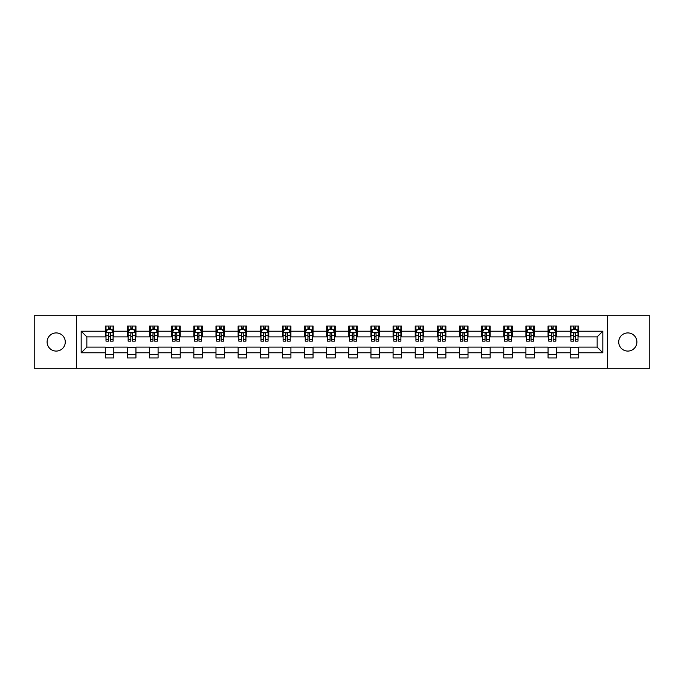 <?xml version="1.0" encoding="UTF-8"?>
<svg xmlns="http://www.w3.org/2000/svg" width="684" height="684" viewBox="0 0 684 684"><rect width="100%" height="100%" fill="white"/><g stroke="black" fill="none" stroke-linecap="round" stroke-linejoin="round"><path stroke-width="1.03" d="M627.801 332.92A9.08 9.08 0 0 0 618.721 342A9.08 9.08 0 0 0 627.801 351.08A9.08 9.08 0 0 0 636.889 342A9.08 9.08 0 0 0 627.801 332.92M56.199 332.92A9.08 9.08 0 0 0 47.111 342A9.08 9.08 0 0 0 56.199 351.08A9.08 9.08 0 0 0 65.279 342A9.08 9.08 0 0 0 56.199 332.92M607.512 368.257L649.8 368.257L649.8 315.743L607.512 315.743L607.512 368.257L76.488 368.257L76.488 315.743L34.2 315.743L34.2 368.257L76.488 368.257M607.512 315.743L76.488 315.743M578.707 331.218L578.707 326.037L570.191 326.037L570.191 331.218L556.562 331.218L556.562 326.037L548.055 326.037L548.055 331.218L534.426 331.218L534.426 326.037L525.91 326.037L525.91 331.218L512.29 331.218L512.29 326.037L503.775 326.037L503.775 331.218L490.154 331.218L490.154 326.037L481.639 326.037L481.639 331.218L468.018 331.218L468.018 326.037L459.503 326.037L459.503 331.218L445.874 331.218L445.874 326.037L437.367 326.037L437.367 331.218L423.738 331.218L423.738 326.037L415.222 326.037L415.222 331.218L401.602 331.218L401.602 326.037L393.086 326.037L393.086 331.218L379.466 331.218L379.466 326.037L370.95 326.037L370.95 331.218L357.33 331.218L357.33 326.037L348.814 326.037L348.814 331.218L335.186 331.218L335.186 326.037L326.67 326.037L326.67 331.218L313.05 331.218L313.05 326.037L304.534 326.037L304.534 331.218L290.914 331.218L290.914 326.037L282.398 326.037L282.398 331.218L268.778 331.218L268.778 326.037L260.262 326.037L260.262 331.218L246.633 331.218L246.633 326.037L238.126 326.037L238.126 331.218L224.497 331.218L224.497 326.037L215.982 326.037L215.982 331.218L202.361 331.218L202.361 326.037L193.846 326.037L193.846 331.218L180.225 331.218L180.225 326.037L171.71 326.037L171.71 331.218L158.09 331.218L158.09 326.037L149.574 326.037L149.574 331.218L135.945 331.218L135.945 326.037L127.438 326.037L127.438 331.218L113.809 331.218L113.809 326.037L105.293 326.037L105.293 331.218L81.174 331.218L81.174 352.782L86.851 347.113L105.293 347.113L105.293 357.963L113.809 357.963L113.809 347.113L127.438 347.113L127.438 357.963L135.945 357.963L135.945 347.113L149.574 347.113L149.574 357.963L158.09 357.963L158.09 347.113L171.71 347.113L171.71 357.963L180.225 357.963L180.225 347.113L193.846 347.113L193.846 357.963L202.361 357.963L202.361 347.113L215.982 347.113L215.982 357.963L224.497 357.963L224.497 347.113L238.126 347.113L238.126 357.963L246.633 357.963L246.633 347.113L260.262 347.113L260.262 357.963L268.778 357.963L268.778 347.113L282.398 347.113L282.398 357.963L290.914 357.963L290.914 347.113L304.534 347.113L304.534 357.963L313.05 357.963L313.05 347.113L326.67 347.113L326.67 357.963L335.186 357.963L335.186 347.113L348.814 347.113L348.814 357.963L357.33 357.963L357.33 347.113L370.95 347.113L370.95 357.963L379.466 357.963L379.466 347.113L393.086 347.113L393.086 357.963L401.602 357.963L401.602 347.113L415.222 347.113L415.222 357.963L423.738 357.963L423.738 347.113L437.367 347.113L437.367 357.963L445.874 357.963L445.874 347.113L459.503 347.113L459.503 357.963L468.018 357.963L468.018 347.113L481.639 347.113L481.639 357.963L490.154 357.963L490.154 347.113L503.775 347.113L503.775 357.963L512.29 357.963L512.29 347.113L525.91 347.113L525.91 357.963L534.426 357.963L534.426 347.113L548.055 347.113L548.055 357.963L556.562 357.963L556.562 347.113L570.191 347.113L570.191 357.963L578.707 357.963L578.707 347.113L597.149 347.113L597.149 336.887L578.707 336.887L578.707 331.218L602.826 331.218L602.826 352.782L578.707 352.782M570.191 352.782L556.562 352.782M548.055 352.782L534.426 352.782M525.91 352.782L512.29 352.782M503.775 352.782L490.154 352.782M481.639 352.782L468.018 352.782M459.503 352.782L445.874 352.782M437.367 352.782L423.738 352.782M415.222 352.782L401.602 352.782M393.086 352.782L379.466 352.782M370.95 352.782L357.33 352.782M348.814 352.782L335.186 352.782M326.67 352.782L313.05 352.782M304.534 352.782L290.914 352.782M282.398 352.782L268.778 352.782M260.262 352.782L246.633 352.782M238.126 352.782L224.497 352.782M215.982 352.782L202.361 352.782M193.846 352.782L180.225 352.782M171.71 352.782L158.09 352.782M149.574 352.782L135.945 352.782M127.438 352.782L113.809 352.782M105.293 352.782L81.174 352.782M570.191 331.218L570.191 336.887L556.562 336.887L556.562 331.218M548.055 331.218L548.055 336.887L534.426 336.887L534.426 331.218M525.91 331.218L525.91 336.887L512.29 336.887L512.29 331.218M503.775 331.218L503.775 336.887L490.154 336.887L490.154 331.218M481.639 331.218L481.639 336.887L468.018 336.887L468.018 331.218M459.503 331.218L459.503 336.887L445.874 336.887L445.874 331.218M437.367 331.218L437.367 336.887L423.738 336.887L423.738 331.218M415.222 331.218L415.222 336.887L401.602 336.887L401.602 331.218M393.086 331.218L393.086 336.887L379.466 336.887L379.466 331.218M370.95 331.218L370.95 336.887L357.33 336.887L357.33 331.218M348.814 331.218L348.814 336.887L335.186 336.887L335.186 331.218M326.67 331.218L326.67 336.887L313.05 336.887L313.05 331.218M304.534 331.218L304.534 336.887L290.914 336.887L290.914 331.218M282.398 331.218L282.398 336.887L268.778 336.887L268.778 331.218M260.262 331.218L260.262 336.887L246.633 336.887L246.633 331.218M238.126 331.218L238.126 336.887L224.497 336.887L224.497 331.218M215.982 331.218L215.982 336.887L202.361 336.887L202.361 331.218M193.846 331.218L193.846 336.887L180.225 336.887L180.225 331.218M171.71 331.218L171.71 336.887L158.09 336.887L158.09 331.218M149.574 331.218L149.574 336.887L135.945 336.887L135.945 331.218M127.438 331.218L127.438 336.887L113.809 336.887L113.809 331.218M105.293 331.218L105.293 336.887L86.851 336.887L81.174 331.218M86.851 336.887L86.851 347.113M602.826 352.782L597.149 347.113M597.149 336.887L602.826 331.218M105.293 329.585L106.003 329.585M108.705 329.585L110.406 329.585M113.099 329.585L113.809 329.585M105.293 336.75L106.003 336.75M108.705 336.75L110.406 336.75M113.099 336.75L113.809 336.75M105.293 347.25L113.809 347.25M105.293 354.415L113.809 354.415M127.438 347.25L135.945 347.25M127.438 354.415L135.945 354.415M127.438 329.585L128.147 329.585M130.841 329.585L132.542 329.585M135.235 329.585L135.945 329.585M127.438 336.75L128.147 336.75M130.841 336.75L132.542 336.75M135.235 336.75L135.945 336.75M149.574 347.25L158.09 347.25M149.574 354.415L158.09 354.415M149.574 329.585L150.283 329.585M152.977 329.585L154.678 329.585M157.38 329.585L158.09 329.585M149.574 336.75L150.283 336.75M152.977 336.75L154.678 336.75M157.38 336.75L158.09 336.75M171.71 347.25L180.225 347.25M171.71 354.415L180.225 354.415M171.71 329.585L172.419 329.585M175.113 329.585L176.814 329.585M179.516 329.585L180.225 329.585M171.71 336.75L172.419 336.75M175.113 336.75L176.814 336.75M179.516 336.75L180.225 336.75M193.846 347.25L202.361 347.25M193.846 354.415L202.361 354.415M193.846 329.585L194.555 329.585M197.257 329.585L198.958 329.585M201.652 329.585L202.361 329.585M193.846 336.75L194.555 336.75M197.257 336.75L198.958 336.75M201.652 336.75L202.361 336.75M215.982 347.25L224.497 347.25M215.982 354.415L224.497 354.415M215.982 329.585L216.691 329.585M219.393 329.585L221.094 329.585M223.788 329.585L224.497 329.585M215.982 336.75L216.691 336.75M219.393 336.75L221.094 336.75M223.788 336.75L224.497 336.75M238.126 347.25L246.633 347.25M238.126 354.415L246.633 354.415M238.126 329.585L238.836 329.585M241.529 329.585L243.23 329.585M245.924 329.585L246.633 329.585M238.126 336.75L238.836 336.75M241.529 336.75L243.23 336.75M245.924 336.75L246.633 336.75M260.262 347.25L268.778 347.25M260.262 354.415L268.778 354.415M260.262 329.585L260.972 329.585M263.665 329.585L265.366 329.585M268.068 329.585L268.778 329.585M260.262 336.75L260.972 336.75M263.665 336.75L265.366 336.75M268.068 336.75L268.778 336.75M282.398 347.25L290.914 347.25M282.398 354.415L290.914 354.415M282.398 329.585L283.108 329.585M285.801 329.585L287.511 329.585M290.204 329.585L290.914 329.585M282.398 336.75L283.108 336.75M285.801 336.75L287.511 336.75M290.204 336.75L290.914 336.75M304.534 347.25L313.05 347.25M304.534 354.415L313.05 354.415M304.534 329.585L305.244 329.585M307.945 329.585L309.647 329.585M312.34 329.585L313.05 329.585M304.534 336.75L305.244 336.75M307.945 336.75L309.647 336.75M312.34 336.75L313.05 336.75M326.67 347.25L335.186 347.25M326.67 354.415L335.186 354.415M326.67 329.585L327.379 329.585M330.081 329.585L331.783 329.585M334.476 329.585L335.186 329.585M326.67 336.75L327.379 336.75M330.081 336.75L331.783 336.75M334.476 336.75L335.186 336.75M348.814 347.25L357.33 347.25M348.814 354.415L357.33 354.415M348.814 329.585L349.524 329.585M352.217 329.585L353.919 329.585M356.62 329.585L357.33 329.585M348.814 336.75L349.524 336.75M352.217 336.75L353.919 336.75M356.62 336.75L357.33 336.75M370.95 347.25L379.466 347.25M370.95 354.415L379.466 354.415M370.95 329.585L371.66 329.585M374.353 329.585L376.055 329.585M378.756 329.585L379.466 329.585M370.95 336.75L371.66 336.75M374.353 336.75L376.055 336.75M378.756 336.75L379.466 336.75M393.086 347.25L401.602 347.25M393.086 354.415L401.602 354.415M393.086 329.585L393.796 329.585M396.489 329.585L398.199 329.585M400.892 329.585L401.602 329.585M393.086 336.75L393.796 336.75M396.489 336.75L398.199 336.75M400.892 336.75L401.602 336.75M415.222 347.25L423.738 347.25M415.222 354.415L423.738 354.415M415.222 329.585L415.932 329.585M418.634 329.585L420.335 329.585M423.028 329.585L423.738 329.585M415.222 336.75L415.932 336.75M418.634 336.75L420.335 336.75M423.028 336.75L423.738 336.75M437.367 347.25L445.874 347.25M437.367 354.415L445.874 354.415M437.367 329.585L438.076 329.585M440.77 329.585L442.471 329.585M445.164 329.585L445.874 329.585M437.367 336.75L438.076 336.75M440.77 336.75L442.471 336.75M445.164 336.75L445.874 336.75M459.503 347.25L468.018 347.25M459.503 354.415L468.018 354.415M459.503 329.585L460.212 329.585M462.906 329.585L464.607 329.585M467.309 329.585L468.018 329.585M459.503 336.75L460.212 336.75M462.906 336.75L464.607 336.75M467.309 336.75L468.018 336.75M481.639 347.25L490.154 347.25M481.639 354.415L490.154 354.415M481.639 329.585L482.348 329.585M485.041 329.585L486.743 329.585M489.445 329.585L490.154 329.585M481.639 336.75L482.348 336.75M485.041 336.75L486.743 336.75M489.445 336.75L490.154 336.75M503.775 347.25L512.29 347.25M503.775 354.415L512.29 354.415M503.775 329.585L504.484 329.585M507.186 329.585L508.887 329.585M511.581 329.585L512.29 329.585M503.775 336.75L504.484 336.75M507.186 336.75L508.887 336.75M511.581 336.75L512.29 336.75M525.91 347.25L534.426 347.25M525.91 354.415L534.426 354.415M525.91 329.585L526.62 329.585M529.322 329.585L531.023 329.585M533.717 329.585L534.426 329.585M525.91 336.75L526.62 336.75M529.322 336.75L531.023 336.75M533.717 336.75L534.426 336.75M548.055 347.25L556.562 347.25M548.055 354.415L556.562 354.415M548.055 329.585L548.765 329.585M551.458 329.585L553.159 329.585M555.853 329.585L556.562 329.585M548.055 336.75L548.765 336.75M551.458 336.75L553.159 336.75M555.853 336.75L556.562 336.75M570.191 347.25L578.707 347.25M570.191 354.415L578.707 354.415M570.191 329.585L570.901 329.585M573.594 329.585L575.295 329.585M577.997 329.585L578.707 329.585M570.191 336.75L570.901 336.75M573.594 336.75L575.295 336.75M577.997 336.75L578.707 336.75M110.406 327.884L108.705 327.884M113.099 339.367L110.406 339.367L110.406 341.145L113.099 341.145L113.099 332.492L111.68 329.654L107.422 329.654L106.003 332.492L106.003 341.145L108.705 341.145L108.705 339.367L106.003 339.367M106.003 332.492L106.003 326.037M113.099 332.492L113.099 326.037M108.705 329.654L108.705 326.037M110.406 326.037L110.406 329.654M110.406 339.367L110.406 333.553C109.842 332.467 109.269 332.467 108.705 333.553L108.705 339.367M132.542 327.884L130.841 327.884M135.235 339.367L132.542 339.367L132.542 341.145L135.235 341.145L135.235 332.492L133.816 329.654L129.567 329.654L128.147 332.492L128.147 341.145L130.841 341.145L130.841 339.367L128.147 339.367M128.147 332.492L128.147 326.037M135.235 332.492L135.235 326.037M130.841 329.654L130.841 326.037M132.542 326.037L132.542 329.654M132.542 339.367L132.542 333.553C131.978 332.467 131.405 332.467 130.841 333.553L130.841 339.367M154.678 327.884L152.977 327.884M157.38 339.367L154.678 339.367L154.678 341.145L157.38 341.145L157.38 332.492L155.961 329.654L151.703 329.654L150.283 332.492L150.283 341.145L152.977 341.145L152.977 339.367L150.283 339.367M150.283 332.492L150.283 326.037M157.38 332.492L157.38 326.037M152.977 329.654L152.977 326.037M154.678 326.037L154.678 329.654M154.678 339.367L154.678 333.553C154.114 332.467 153.549 332.467 152.977 333.553L152.977 339.367M176.814 327.884L175.113 327.884M179.516 339.367L176.814 339.367L176.814 341.145L179.516 341.145L179.516 332.492L178.096 329.654L173.839 329.654L172.419 332.492L172.419 341.145L175.113 341.145L175.113 339.367L172.419 339.367M172.419 332.492L172.419 326.037M179.516 332.492L179.516 326.037M175.113 329.654L175.113 326.037M176.814 326.037L176.814 329.654M176.814 339.367L176.814 333.553C176.25 332.467 175.685 332.467 175.113 333.553L175.113 339.367M198.958 327.884L197.257 327.884M201.652 339.367L198.958 339.367L198.958 341.145L201.652 341.145L201.652 332.492L200.232 329.654L195.975 329.654L194.555 332.492L194.555 341.145L197.257 341.145L197.257 339.367L194.555 339.367M194.555 332.492L194.555 326.037M201.652 332.492L201.652 326.037M197.257 329.654L197.257 326.037M198.958 326.037L198.958 329.654M198.958 339.367L198.958 333.553C198.386 332.467 197.821 332.467 197.257 333.553L197.257 339.367M221.094 327.884L219.393 327.884M223.788 339.367L221.094 339.367L221.094 341.145L223.788 341.145L223.788 332.492L222.368 329.654L218.111 329.654L216.691 332.492L216.691 341.145L219.393 341.145L219.393 339.367L216.691 339.367M216.691 332.492L216.691 326.037M223.788 332.492L223.788 326.037M219.393 329.654L219.393 326.037M221.094 326.037L221.094 329.654M221.094 339.367L221.094 333.553C220.53 332.467 219.957 332.467 219.393 333.553L219.393 339.367M243.23 327.884L241.529 327.884M245.924 339.367L243.23 339.367L243.23 341.145L245.924 341.145L245.924 332.492L244.513 329.654L240.255 329.654L238.836 332.492L238.836 341.145L241.529 341.145L241.529 339.367L238.836 339.367M238.836 332.492L238.836 326.037M245.924 332.492L245.924 326.037M241.529 329.654L241.529 326.037M243.23 326.037L243.23 329.654M243.23 339.367L243.23 333.553C242.666 332.467 242.093 332.467 241.529 333.553L241.529 339.367M265.366 327.884L263.665 327.884M268.068 339.367L265.366 339.367L265.366 341.145L268.068 341.145L268.068 332.492L266.649 329.654L262.391 329.654L260.972 332.492L260.972 341.145L263.665 341.145L263.665 339.367L260.972 339.367M260.972 332.492L260.972 326.037M268.068 332.492L268.068 326.037M263.665 329.654L263.665 326.037M265.366 326.037L265.366 329.654M265.366 339.367L265.366 333.553C264.802 332.467 264.238 332.467 263.665 333.553L263.665 339.367M287.511 327.884L285.801 327.884M290.204 339.367L287.511 339.367L287.511 341.145L290.204 341.145L290.204 332.492L288.785 329.654L284.527 329.654L283.108 332.492L283.108 341.145L285.801 341.145L285.801 339.367L283.108 339.367M283.108 332.492L283.108 326.037M290.204 332.492L290.204 326.037M285.801 329.654L285.801 326.037M287.511 326.037L287.511 329.654M287.511 339.367L287.511 333.553C286.938 332.467 286.374 332.467 285.801 333.553L285.801 339.367M309.647 327.884L307.945 327.884M312.34 339.367L309.647 339.367L309.647 341.145L312.34 341.145L312.34 332.492L310.921 329.654L306.663 329.654L305.244 332.492L305.244 341.145L307.945 341.145L307.945 339.367L305.244 339.367M305.244 332.492L305.244 326.037M312.34 332.492L312.34 326.037M307.945 329.654L307.945 326.037M309.647 326.037L309.647 329.654M309.647 339.367L309.647 333.553C309.074 332.467 308.51 332.467 307.945 333.553L307.945 339.367M331.783 327.884L330.081 327.884M334.476 339.367L331.783 339.367L331.783 341.145L334.476 341.145L334.476 332.492L333.057 329.654L328.799 329.654L327.379 332.492L327.379 341.145L330.081 341.145L330.081 339.367L327.379 339.367M327.379 332.492L327.379 326.037M334.476 332.492L334.476 326.037M330.081 329.654L330.081 326.037M331.783 326.037L331.783 329.654M331.783 339.367L331.783 333.553C331.218 332.467 330.646 332.467 330.081 333.553L330.081 339.367M353.919 327.884L352.217 327.884M356.62 339.367L353.919 339.367L353.919 341.145L356.62 341.145L356.62 332.492L355.201 329.654L350.943 329.654L349.524 332.492L349.524 341.145L352.217 341.145L352.217 339.367L349.524 339.367M349.524 332.492L349.524 326.037M356.62 332.492L356.62 326.037M352.217 329.654L352.217 326.037M353.919 326.037L353.919 329.654M353.919 339.367L353.919 333.553C353.354 332.467 352.79 332.467 352.217 333.553L352.217 339.367M376.055 327.884L374.353 327.884M378.756 339.367L376.055 339.367L376.055 341.145L378.756 341.145L378.756 332.492L377.337 329.654L373.079 329.654L371.66 332.492L371.66 341.145L374.353 341.145L374.353 339.367L371.66 339.367M371.66 332.492L371.66 326.037M378.756 332.492L378.756 326.037M374.353 329.654L374.353 326.037M376.055 326.037L376.055 329.654M376.055 339.367L376.055 333.553C375.49 332.467 374.926 332.467 374.353 333.553L374.353 339.367M398.199 327.884L396.489 327.884M400.892 339.367L398.199 339.367L398.199 341.145L400.892 341.145L400.892 332.492L399.473 329.654L395.215 329.654L393.796 332.492L393.796 341.145L396.489 341.145L396.489 339.367L393.796 339.367M393.796 332.492L393.796 326.037M400.892 332.492L400.892 326.037M396.489 329.654L396.489 326.037M398.199 326.037L398.199 329.654M398.199 339.367L398.199 333.553C397.626 332.467 397.062 332.467 396.489 333.553L396.489 339.367M420.335 327.884L418.634 327.884M423.028 339.367L420.335 339.367L420.335 341.145L423.028 341.145L423.028 332.492L421.609 329.654L417.351 329.654L415.932 332.492L415.932 341.145L418.634 341.145L418.634 339.367L415.932 339.367M415.932 332.492L415.932 326.037M423.028 332.492L423.028 326.037M418.634 329.654L418.634 326.037M420.335 326.037L420.335 329.654M420.335 339.367L420.335 333.553C419.771 332.467 419.198 332.467 418.634 333.553L418.634 339.367M442.471 327.884L440.77 327.884M445.164 339.367L442.471 339.367L442.471 341.145L445.164 341.145L445.164 332.492L443.745 329.654L439.487 329.654L438.076 332.492L438.076 341.145L440.77 341.145L440.77 339.367L438.076 339.367M438.076 332.492L438.076 326.037M445.164 332.492L445.164 326.037M440.77 329.654L440.77 326.037M442.471 326.037L442.471 329.654M442.471 339.367L442.471 333.553C441.907 332.467 441.334 332.467 440.77 333.553L440.77 339.367M464.607 327.884L462.906 327.884M467.309 339.367L464.607 339.367L464.607 341.145L467.309 341.145L467.309 332.492L465.889 329.654L461.632 329.654L460.212 332.492L460.212 341.145L462.906 341.145L462.906 339.367L460.212 339.367M460.212 332.492L460.212 326.037M467.309 332.492L467.309 326.037M462.906 329.654L462.906 326.037M464.607 326.037L464.607 329.654M464.607 339.367L464.607 333.553C464.043 332.467 463.478 332.467 462.906 333.553L462.906 339.367M486.743 327.884L485.041 327.884M489.445 339.367L486.743 339.367L486.743 341.145L489.445 341.145L489.445 332.492L488.025 329.654L483.768 329.654L482.348 332.492L482.348 341.145L485.041 341.145L485.041 339.367L482.348 339.367M482.348 332.492L482.348 326.037M489.445 332.492L489.445 326.037M485.041 329.654L485.041 326.037M486.743 326.037L486.743 329.654M486.743 339.367L486.743 333.553C486.179 332.467 485.614 332.467 485.041 333.553L485.041 339.367M508.887 327.884L507.186 327.884M511.581 339.367L508.887 339.367L508.887 341.145L511.581 341.145L511.581 332.492L510.161 329.654L505.904 329.654L504.484 332.492L504.484 341.145L507.186 341.145L507.186 339.367L504.484 339.367M504.484 332.492L504.484 326.037M511.581 332.492L511.581 326.037M507.186 329.654L507.186 326.037M508.887 326.037L508.887 329.654M508.887 339.367L508.887 333.553C508.315 332.467 507.75 332.467 507.186 333.553L507.186 339.367M531.023 327.884L529.322 327.884M533.717 339.367L531.023 339.367L531.023 341.145L533.717 341.145L533.717 332.492L532.297 329.654L528.039 329.654L526.62 332.492L526.62 341.145L529.322 341.145L529.322 339.367L526.62 339.367M526.62 332.492L526.62 326.037M533.717 332.492L533.717 326.037M529.322 329.654L529.322 326.037M531.023 326.037L531.023 329.654M531.023 339.367L531.023 333.553C530.459 332.467 529.886 332.467 529.322 333.553L529.322 339.367M553.159 327.884L551.458 327.884M555.853 339.367L553.159 339.367L553.159 341.145L555.853 341.145L555.853 332.492L554.433 329.654L550.184 329.654L548.765 332.492L548.765 341.145L551.458 341.145L551.458 339.367L548.765 339.367M548.765 332.492L548.765 326.037M555.853 332.492L555.853 326.037M551.458 329.654L551.458 326.037M553.159 326.037L553.159 329.654M553.159 339.367L553.159 333.553C552.595 332.467 552.022 332.467 551.458 333.553L551.458 339.367M575.295 327.884L573.594 327.884M577.997 339.367L575.295 339.367L575.295 341.145L577.997 341.145L577.997 332.492L576.578 329.654L572.32 329.654L570.901 332.492L570.901 341.145L573.594 341.145L573.594 339.367L570.901 339.367M570.901 332.492L570.901 326.037M577.997 332.492L577.997 326.037M573.594 329.654L573.594 326.037M575.295 326.037L575.295 329.654M575.295 339.367L575.295 333.553C574.731 332.467 574.167 332.467 573.594 333.553L573.594 339.367M113.065 332.424L106.037 332.424M106.003 329.825L107.337 329.825M111.766 329.825L113.099 329.825M108.705 335.562L106.003 335.562M113.099 335.562L110.406 335.562M110.406 328.782L108.705 328.782M135.201 332.424L128.182 332.424M128.147 329.825L129.481 329.825M133.902 329.825L135.235 329.825M130.841 335.562L128.147 335.562M135.235 335.562L132.542 335.562M132.542 328.782L130.841 328.782M157.337 332.424L150.318 332.424M150.283 329.825L151.617 329.825M156.046 329.825L157.38 329.825M152.977 335.562L150.283 335.562M157.38 335.562L154.678 335.562M154.678 328.782L152.977 328.782M179.482 332.424L172.453 332.424M172.419 329.825L173.753 329.825M178.182 329.825L179.516 329.825M175.113 335.562L172.419 335.562M179.516 335.562L176.814 335.562M176.814 328.782L175.113 328.782M201.618 332.424L194.589 332.424M194.555 329.825L195.889 329.825M200.318 329.825L201.652 329.825M197.257 335.562L194.555 335.562M201.652 335.562L198.958 335.562M198.958 328.782L197.257 328.782M223.753 332.424L216.734 332.424M216.691 329.825L218.025 329.825M222.454 329.825L223.788 329.825M219.393 335.562L216.691 335.562M223.788 335.562L221.094 335.562M221.094 328.782L219.393 328.782M245.889 332.424L238.87 332.424M238.836 329.825L240.169 329.825M244.59 329.825L245.924 329.825M241.529 335.562L238.836 335.562M245.924 335.562L243.23 335.562M243.23 328.782L241.529 328.782M268.034 332.424L261.006 332.424M260.972 329.825L262.305 329.825M266.734 329.825L268.068 329.825M263.665 335.562L260.972 335.562M268.068 335.562L265.366 335.562M265.366 328.782L263.665 328.782M290.17 332.424L283.142 332.424M283.108 329.825L284.441 329.825M288.87 329.825L290.204 329.825M285.801 335.562L283.108 335.562M290.204 335.562L287.511 335.562M287.511 328.782L285.801 328.782M312.306 332.424L305.278 332.424M305.244 329.825L306.577 329.825M311.006 329.825L312.34 329.825M307.945 335.562L305.244 335.562M312.34 335.562L309.647 335.562M309.647 328.782L307.945 328.782M334.442 332.424L327.422 332.424M327.379 329.825L328.713 329.825M333.142 329.825L334.476 329.825M330.081 335.562L327.379 335.562M334.476 335.562L331.783 335.562M331.783 328.782L330.081 328.782M356.578 332.424L349.558 332.424M349.524 329.825L350.858 329.825M355.287 329.825L356.62 329.825M352.217 335.562L349.524 335.562M356.62 335.562L353.919 335.562M353.919 328.782L352.217 328.782M378.722 332.424L371.694 332.424M371.66 329.825L372.994 329.825M377.423 329.825L378.756 329.825M374.353 335.562L371.66 335.562M378.756 335.562L376.055 335.562M376.055 328.782L374.353 328.782M400.858 332.424L393.83 332.424M393.796 329.825L395.13 329.825M399.559 329.825L400.892 329.825M396.489 335.562L393.796 335.562M400.892 335.562L398.199 335.562M398.199 328.782L396.489 328.782M422.994 332.424L415.966 332.424M415.932 329.825L417.266 329.825M421.695 329.825L423.028 329.825M418.634 335.562L415.932 335.562M423.028 335.562L420.335 335.562M420.335 328.782L418.634 328.782M445.13 332.424L438.111 332.424M438.076 329.825L439.41 329.825M443.831 329.825L445.164 329.825M440.77 335.562L438.076 335.562M445.164 335.562L442.471 335.562M442.471 328.782L440.77 328.782M467.266 332.424L460.246 332.424M460.212 329.825L461.546 329.825M465.975 329.825L467.309 329.825M462.906 335.562L460.212 335.562M467.309 335.562L464.607 335.562M464.607 328.782L462.906 328.782M489.411 332.424L482.382 332.424M482.348 329.825L483.682 329.825M488.111 329.825L489.445 329.825M485.041 335.562L482.348 335.562M489.445 335.562L486.743 335.562M486.743 328.782L485.041 328.782M511.546 332.424L504.518 332.424M504.484 329.825L505.818 329.825M510.247 329.825L511.581 329.825M507.186 335.562L504.484 335.562M511.581 335.562L508.887 335.562M508.887 328.782L507.186 328.782M533.682 332.424L526.663 332.424M526.62 329.825L527.954 329.825M532.383 329.825L533.717 329.825M529.322 335.562L526.62 335.562M533.717 335.562L531.023 335.562M531.023 328.782L529.322 328.782M555.818 332.424L548.799 332.424M548.765 329.825L550.098 329.825M554.519 329.825L555.853 329.825M551.458 335.562L548.765 335.562M555.853 335.562L553.159 335.562M553.159 328.782L551.458 328.782M577.963 332.424L570.935 332.424M570.901 329.825L572.234 329.825M576.663 329.825L577.997 329.825M573.594 335.562L570.901 335.562M577.997 335.562L575.295 335.562M575.295 328.782L573.594 328.782"/></g></svg>
